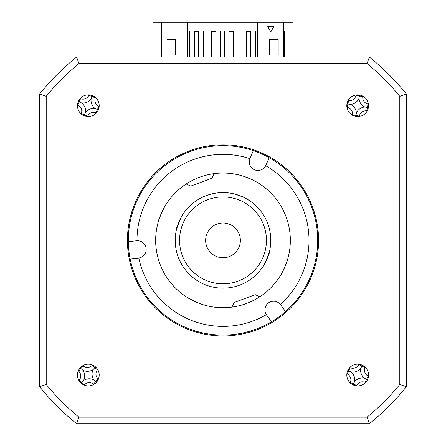 <?xml version="1.0" encoding="UTF-8"?>
<svg xmlns="http://www.w3.org/2000/svg" width="446" height="446" viewBox="0 0 446 446"><rect width="100%" height="100%" fill="white"/><g stroke="black" fill="none" stroke-linecap="round" stroke-linejoin="round"><path stroke-width="0.67" d="M285.512 311.514L280.367 304.467A8.686 8.686 0 0 0 272.696 301.284A8.686 8.686 0 0 0 266.334 314.675L271.463 321.739A94.703 94.703 0 0 1 128.309 241.665A94.703 94.703 0 0 1 269.233 157.722A94.703 94.703 0 0 1 271.463 321.739M130.137 258.948L138.812 258.017A86.017 86.017 0 0 0 266.334 314.675M136.727 240.773A8.686 8.686 0 0 0 136.548 240.79L128.309 241.665M138.812 258.017A8.686 8.686 0 0 0 146.104 248.517A8.686 8.686 0 0 0 136.989 240.756L136.548 240.79M253.35 150.67L249.983 158.246A8.686 8.686 0 0 0 249.916 158.408M265.794 165.46A8.686 8.686 0 0 0 265.866 165.299L269.233 157.722M249.983 158.246L249.816 158.648A86.017 86.017 0 0 0 136.989 240.756M280.367 304.467A86.017 86.017 0 0 0 265.677 165.695L265.866 165.299M187.303 297.471L194.969 301.596A67.335 67.335 0 0 1 214.03 173.645L211.934 178.216L190.76 186.088L186.188 183.992A67.335 67.335 0 0 0 230.091 307.339M259.812 296.757A67.335 67.335 0 0 1 231.97 307.11L234.066 302.539L255.24 294.667L259.812 296.757A67.335 67.335 0 0 0 243.533 176.248L242.897 176.047A67.335 67.335 0 0 0 215.909 173.416M249.816 158.648A8.686 8.686 0 0 0 254.398 169.714A8.686 8.686 0 0 0 265.677 165.695M197.572 280.835L200.131 282.335M263.541 265.671L262.109 267.84C262.666 268.698 270.354 251.918 269.339 252.04L264.974 263.218M245.952 198.464L250.462 201.269M242.892 196.931A47.783 47.783 0 0 0 179.554 220.48A47.783 47.783 0 0 0 203.108 283.823A47.783 47.783 0 0 0 266.446 260.269A47.783 47.783 0 0 0 242.892 196.931L234.663 194.038M158.676 220.48C157.895 220.709 165.572 203.939 165.906 204.681M163.197 209.43L159.473 218.055M243.533 176.248L251.031 179.153A67.335 67.335 0 0 0 214.03 173.645M182.459 215.084L183.891 212.915C183.334 212.056 175.646 228.837 176.661 228.714L181.026 217.536M287.324 260.274C288.105 260.046 280.428 276.815 280.094 276.074M282.803 271.324L286.527 262.7M194.969 301.596A67.335 67.335 0 0 0 231.97 307.11M202.584 304.54L203.103 304.702M181.377 252.815A43.44 43.44 0 0 1 210.562 198.754A43.44 43.44 0 0 1 264.623 227.939A43.44 43.44 0 0 1 235.438 282A43.44 43.44 0 0 1 181.377 252.815M206.353 245.35A17.377 17.377 0 0 1 218.027 223.73A17.377 17.377 0 0 1 239.647 235.399A17.377 17.377 0 0 1 227.973 257.024A17.377 17.377 0 0 1 206.353 245.35M368.53 375.047A10.86 10.86 0 0 0 357.67 364.187A10.86 10.86 0 0 0 346.81 375.047A10.86 10.86 0 0 0 357.67 385.907A10.86 10.86 0 0 0 368.53 375.047M99.19 375.047A10.86 10.86 0 0 0 88.33 364.187A10.86 10.86 0 0 0 77.47 375.047A10.86 10.86 0 0 0 88.33 385.907A10.86 10.86 0 0 0 99.19 375.047M99.19 105.708A10.86 10.86 0 0 0 88.33 94.847A10.86 10.86 0 0 0 77.47 105.708A10.86 10.86 0 0 0 88.33 116.568A10.86 10.86 0 0 0 99.19 105.708M368.53 105.708A10.86 10.86 0 0 0 357.67 94.847A10.86 10.86 0 0 0 346.81 105.708A10.86 10.86 0 0 0 357.67 116.568A10.86 10.86 0 0 0 368.53 105.708M127.428 240.377A95.572 95.572 0 0 0 223 335.95A95.572 95.572 0 0 0 318.572 240.377A95.572 95.572 0 0 0 223 144.805A95.572 95.572 0 0 0 127.428 240.377M78.942 63.583L76.634 57.055L369.366 57.055L367.058 63.583A228.051 228.051 0 0 1 399.794 96.319L399.794 384.435A228.051 228.051 0 0 1 367.058 417.172L78.942 417.172A228.051 228.051 0 0 1 46.206 384.435L46.206 96.319A228.051 228.051 0 0 1 78.942 63.583L367.058 63.583M46.206 384.435L39.677 386.738L39.677 94.011A234.585 234.585 0 0 1 76.634 57.055A234.585 234.585 0 0 0 39.677 94.011L46.206 96.319M371.512 58.788A234.585 234.585 0 0 1 404.583 91.865L406.323 94.011A234.585 234.585 0 0 0 369.366 57.055A234.585 234.585 0 0 1 406.323 94.011L406.323 386.738A234.585 234.585 0 0 1 369.366 423.7L76.634 423.7A234.585 234.585 0 0 1 39.677 386.738A234.585 234.585 0 0 0 76.634 423.7L78.942 417.172M371.512 421.961A234.585 234.585 0 0 0 404.583 388.89L406.323 386.738L399.794 384.435M74.488 421.961A234.585 234.585 0 0 1 41.417 388.89M406.323 386.738A234.585 234.585 0 0 1 369.366 423.7L367.058 417.172M406.323 94.011L399.794 96.319M187.811 57.055L187.811 22.3L153.062 22.3L153.062 57.055M283.383 30.986L284.253 30.986L284.253 57.055M292.938 57.055L292.938 22.3L257.32 22.3L257.32 57.055M278.17 39.46L278.17 55.098L269.484 55.098L269.484 39.46L278.17 39.46M187.811 30.986L189.767 30.986L189.767 57.055M203.237 57.055L203.237 30.986L207.145 30.986L207.145 57.055M220.608 57.055L220.608 30.986L224.522 30.986L224.522 57.055M237.986 57.055L237.986 30.986L241.899 30.986L241.899 57.055M255.363 57.055L255.363 30.986L257.32 30.986M187.811 24.039L257.32 24.039M283.383 22.3L283.383 57.055M161.747 22.3L161.747 57.055M187.811 22.3L257.32 22.3M175.646 55.098L166.96 55.098L166.96 39.46L175.646 39.46L175.646 55.098M267.745 26.643L273.827 26.643L270.783 31.911L267.745 26.643L270.783 31.911L273.827 26.643L267.745 26.643M250.803 57.055L250.803 31.421L246.46 31.421L246.46 57.055M233.425 57.055L233.425 31.421L229.082 31.421L229.082 57.055M216.048 57.055L216.048 31.421L211.705 31.421L211.705 57.055M198.671 57.055L198.671 31.421L194.328 31.421L194.328 57.055M93.822 379.853A10.241 10.241 0 0 0 83.525 380.538A10.241 10.241 0 0 0 82.839 370.236A10.241 10.241 0 0 0 93.136 369.556A10.241 10.241 0 0 0 93.822 379.853L96.046 381.798L96.866 381.759M84.065 385.032A59.357 16.363 131.2 0 0 84.355 384.731C87.254 382.172 90.321 381.971 93.554 384.118A59.357 16.363 -138.8 0 0 93.883 384.38M98.321 379.312A59.357 16.363 41.2 0 0 98.014 379.016C95.461 376.123 95.254 373.057 97.406 369.823A59.357 16.363 131.2 0 0 97.668 369.494M92.595 365.057A59.357 16.363 -48.8 0 0 92.305 365.358C89.406 367.917 86.34 368.123 83.112 365.971A59.357 16.363 41.2 0 0 82.783 365.709M78.345 370.782A59.357 16.363 -138.8 0 0 78.647 371.072C81.205 373.971 81.406 377.037 79.26 380.265A59.357 16.363 -48.8 0 0 78.998 380.594M93.136 369.556L95.082 367.331L95.043 366.512M82.839 370.236L80.877 368.524L83.112 365.971M80.548 367.476L80.877 368.524L78.647 371.072M80.614 368.296L79.795 368.329M83.525 380.538L81.808 382.501L79.26 380.265M80.759 382.83L81.808 382.501L84.355 384.731M81.579 382.763L81.618 383.582M96.046 381.798L96.119 382.618M95.082 367.331L95.901 367.259M351.047 371.975A10.241 10.241 0 0 0 360.742 368.424A10.241 10.241 0 0 0 364.287 378.119A10.241 10.241 0 0 0 354.598 381.665A10.241 10.241 0 0 0 351.047 371.975L348.371 370.732L347.59 371M358.958 364.259A59.357 16.363 -65.1 0 0 358.762 364.633C356.7 367.905 353.817 368.959 350.11 367.805A59.357 16.363 24.9 0 0 349.72 367.643M346.888 373.754A59.357 16.363 -155.1 0 0 347.256 373.949C350.528 376.017 351.582 378.899 350.428 382.607A59.357 16.363 -65.1 0 0 350.266 382.991M356.382 385.829A59.357 16.363 114.9 0 0 356.577 385.455C358.64 382.189 361.522 381.129 365.229 382.289A59.357 16.363 -155.1 0 0 365.62 382.445M368.452 376.335A59.357 16.363 24.9 0 0 368.078 376.14C364.811 374.077 363.758 371.195 364.912 367.487A59.357 16.363 114.9 0 0 365.068 367.097M348.371 370.732L348.07 369.963M354.598 381.665L353.5 384.028L350.428 382.607M352.585 384.642L353.5 384.028L356.577 385.455M353.355 384.346L353.622 385.121M364.287 378.119L366.651 379.212L365.229 382.289M367.27 380.126L366.651 379.212L368.078 376.14M366.969 379.362L367.749 379.094M360.742 368.424L361.84 366.06L364.912 367.487M362.749 365.447L361.84 366.06L358.762 364.633M361.985 365.748L361.717 364.967M350.478 104.442A10.241 10.241 0 0 0 358.935 98.521A10.241 10.241 0 0 0 364.856 106.973A10.241 10.241 0 0 0 356.404 112.894A10.241 10.241 0 0 0 350.478 104.442L347.573 103.929L346.888 104.392M356.142 94.953A59.357 16.363 -80 0 0 356.047 95.366C354.893 99.057 352.379 100.818 348.499 100.651A59.357 16.363 10 0 0 348.086 100.601M346.916 107.235A59.357 16.363 -170 0 0 347.328 107.33C351.019 108.484 352.78 110.998 352.613 114.873A59.357 16.363 -80 0 0 352.563 115.291M359.197 116.462A59.357 16.363 100 0 0 359.292 116.049C360.44 112.359 362.96 110.597 366.835 110.764A59.357 16.363 -170 0 0 367.253 110.814M368.424 104.18A59.357 16.363 10 0 0 368.011 104.085C364.321 102.937 362.559 100.417 362.721 96.542A59.357 16.363 100 0 0 362.776 96.124M358.935 98.521L359.448 95.611L358.985 94.926M347.573 103.929L347.088 103.266M356.404 112.894L355.953 115.464L352.613 114.873M355.228 116.289L355.953 115.464L359.292 116.049M355.891 115.804L356.348 116.49M364.856 106.973L367.426 107.425L366.835 110.764M368.251 108.149L367.426 107.425L368.011 104.085M367.766 107.486L368.446 107.029M359.448 95.611L360.112 95.126M85.543 112.453A10.241 10.241 0 0 0 81.585 102.92A10.241 10.241 0 0 0 91.118 98.962A10.241 10.241 0 0 0 95.076 108.495A10.241 10.241 0 0 0 85.543 112.453L84.417 115.185L84.718 115.949M77.504 104.877A59.357 16.363 -157.6 0 0 77.883 105.055C81.239 106.979 82.415 109.816 81.417 113.568A59.357 16.363 -67.6 0 0 81.278 113.964M87.5 116.534A59.357 16.363 112.4 0 0 87.684 116.155C89.601 112.805 92.439 111.623 96.191 112.621A59.357 16.363 -157.6 0 0 96.587 112.766M99.163 106.538A59.357 16.363 22.4 0 0 98.778 106.36C95.427 104.436 94.245 101.599 95.243 97.847A59.357 16.363 112.4 0 0 95.388 97.451M89.161 94.881A59.357 16.363 -67.6 0 0 88.983 95.26C87.059 98.611 84.222 99.793 80.47 98.795A59.357 16.363 22.4 0 0 80.074 98.65M95.076 108.495L97.484 109.487L98.778 106.36M91.118 98.962L92.116 96.553L95.243 97.847M93.002 95.901L92.116 96.553L88.983 95.26M92.244 96.23L91.943 95.466M81.585 102.92L79.176 101.928L80.47 98.795M78.524 101.041L79.176 101.928L77.883 105.055M78.858 101.794L78.089 102.095M84.417 115.185L83.664 115.514M98.137 110.374L97.484 109.487L96.191 112.621M97.808 109.621L98.572 109.32M97.406 369.823L92.305 365.358M98.014 379.016L93.554 384.118M347.256 373.949L350.11 367.805M362.721 96.542L356.047 95.366M347.328 107.33L348.499 100.651M87.684 116.155L81.417 113.568"/></g></svg>
